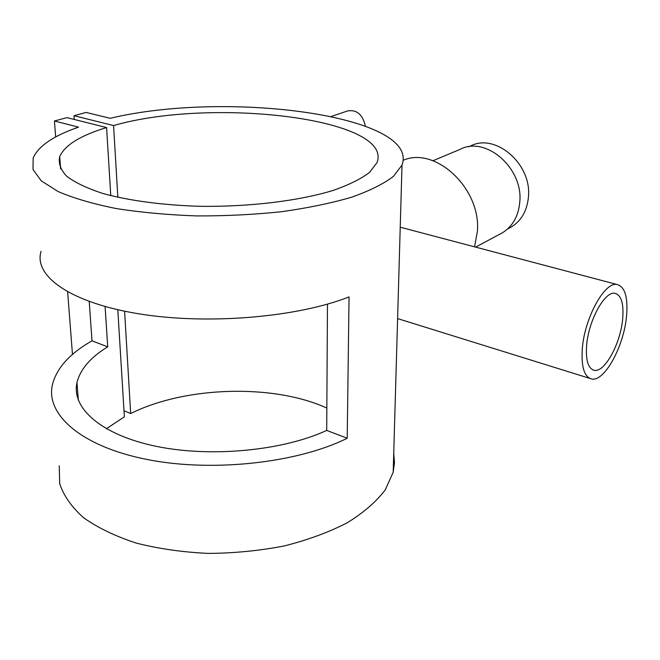 <?xml version="1.0" encoding="UTF-8"?>
<svg xmlns="http://www.w3.org/2000/svg" width="660" height="660" viewBox="0 0 660 660"><rect width="100%" height="100%" fill="white"/><g stroke="black" fill="none" stroke-linecap="round" stroke-linejoin="round"><path stroke-width="0.99" d="M508.926 228.269L511.376 226.958C521.466 220.654 527.15 210.639 528.429 196.919C531.96 163.969 495.338 132.602 470.357 146.075L468.674 146.776M365.368 126.043C362.629 114.469 356.722 109.436 347.655 110.93L331.303 116.432M626.546 316.206C628.13 297.272 624.962 286.704 617.034 284.501C604.708 281.432 584.529 317.963 582.318 348.604C581.13 367.001 584.29 377.132 591.814 379.013C604.626 381.769 623.947 346.087 626.546 316.206M586.624 345.452C585.626 360.484 588.2 368.775 594.363 370.326C604.766 372.595 620.565 343.464 622.66 319.052C623.923 303.658 621.34 295.078 614.914 293.312C604.84 290.837 588.464 320.537 586.624 345.452M474.556 246.84L477.386 231.462C481.231 188.785 435.666 146.107 403.243 160.248M499.892 234.143L502.409 232.798C512.721 226.339 518.512 216.051 519.791 201.927C523.339 167.987 485.678 135.572 460.094 149.366L432.96 160.743M41.069 251.345C33.388 275.929 70.257 302.791 139.351 313.896C208.271 325.075 297.619 317.237 349.041 296.917L347.209 438.24C298.031 462.817 213.097 472.552 147.312 459.533C81.361 446.597 45.573 414.612 52.371 384.904C56.546 368.164 69.754 353.479 92.004 340.84L89.232 301.529M59.227 465.828L59.713 483.722C63.649 495.668 71.577 506.987 83.515 517.679C97.697 527.728 115.236 536.184 136.142 543.056C158.606 548.757 182.696 552.214 208.42 553.41C234.44 553.204 259.784 550.704 284.46 545.903C308.08 539.888 329.035 532.166 347.325 522.745C363.652 512.597 376.274 501.674 385.192 489.967L393.187 472.238L394.49 462.693L393.731 453.329M73.994 115.706L113.578 125.565C212.479 96.954 394.243 118.536 376.967 162.69L369.493 172.458C361.028 178.876 348.991 184.849 333.366 190.352C299.442 200.797 250.016 206.943 200.293 206.316C163.309 205.235 129.376 200.731 103.224 193.586C87.368 188.422 75.215 182.663 66.775 176.311C60.604 169.793 58.245 163.218 59.705 156.593C64.853 145.134 80.479 135.457 106.582 127.57L66.949 117.612L54.434 120.986L78.548 127.141C53.485 135.811 38.362 146.107 33.165 158.029L33 169.471L41.242 180.84L58.138 191.557C73.582 198.198 92.878 203.849 116.028 208.511C140.976 212.438 167.83 214.904 196.581 215.919C225.695 216.018 254.042 214.607 281.638 211.695C308.022 207.974 331.37 203.148 351.681 197.191C369.757 190.765 383.666 183.835 393.401 176.393L402.014 165.107C420.329 115.434 227.279 90.238 110.129 118.313L86.138 112.431L73.994 115.706L74.258 119.444M105.088 306.545L107.729 346.838C90.519 357.316 80.272 369.237 76.989 382.602C71.14 408.02 101.269 435.055 156.436 446.374C211.464 457.751 283.198 450.59 326.7 430.419L327.467 304.12M113.578 125.565L117.843 197.323M124.6 311.215L130.672 413.531C186.054 385.96 274.057 383.881 326.84 408.07M106.582 127.57L110.773 195.64M117.793 309.746L124.377 416.798L106.343 428.777M124.006 410.759L130.672 413.531M54.434 120.986L55.671 136.975M67.642 291.935L72.468 354.445M347.209 438.24L326.7 430.419M107.729 346.838L92.004 340.84M511.376 226.958L507.565 228.995M400.232 227.197L617.034 284.501M592.655 369.806L594.363 370.326M402.014 165.107L393.187 472.238M59.705 156.593L60.646 168.927M76.989 382.602L78.334 400.216M502.409 232.798L475.612 247.12M397.6 318.59L589.693 378.353"/></g></svg>
